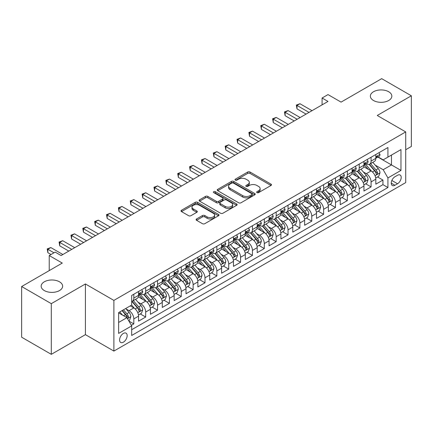<?xml version="1.0" encoding="UTF-8"?>
<svg xmlns="http://www.w3.org/2000/svg" width="433" height="433" viewBox="0 0 433 433"><rect width="100%" height="100%" fill="white"/><g stroke="black" fill="none" stroke-linecap="round" stroke-linejoin="round"><path stroke-width="0.65" d="M256.986 192.615A1.153 0.666 0 0 0 258.615 192.615L270.988 185.476A1.645 0.953 0 0 0 271.469 184.799A1.645 0.953 0 0 0 270.988 184.128L250.03 172.025A1.645 0.953 0 0 0 247.698 172.025L235.33 179.17A1.153 0.666 0 0 0 234.989 179.641A1.153 0.666 0 0 0 235.33 180.112A1.153 0.666 0 0 0 236.959 180.112L238.561 179.186A5.272 3.042 0 0 1 246.009 179.186L247.757 180.198A5.272 3.042 0 0 1 249.3 182.347A5.272 3.042 0 0 1 247.757 184.496L246.155 185.421A1.153 0.666 0 0 0 245.82 185.892A1.153 0.666 0 0 0 246.155 186.363A1.153 0.666 0 0 0 247.79 186.363L249.386 185.438A5.272 3.042 0 0 1 256.839 185.438L258.588 186.45A5.272 3.042 0 0 1 260.13 188.599A5.272 3.042 0 0 1 258.588 190.753L256.986 191.673A1.153 0.666 0 0 0 256.65 192.144A1.153 0.666 0 0 0 256.986 192.615L256.986 191.673M59.494 281.807A10.738 6.197 0 0 0 47.792 280.46A10.738 6.197 0 0 0 41.162 286.191A10.738 6.197 0 0 0 44.307 290.57A10.738 6.197 0 0 0 56.009 291.918A10.738 6.197 0 0 0 62.639 286.191A10.738 6.197 0 0 0 59.494 281.807M388.693 91.742A10.738 6.197 0 0 0 376.991 90.4A10.738 6.197 0 0 0 370.361 96.126A10.738 6.197 0 0 0 373.506 100.51A10.738 6.197 0 0 0 385.208 101.852A10.738 6.197 0 0 0 391.838 96.126A10.738 6.197 0 0 0 388.693 91.742M123.378 342.178A5.369 3.101 120 0 0 126.885 337.448A5.369 3.101 120 0 0 126.057 333.15A5.369 3.101 120 0 0 123.378 333.415A5.369 3.101 120 0 0 119.871 338.146A5.369 3.101 120 0 0 120.693 342.449A5.369 3.101 120 0 0 123.378 342.178M196.582 218.952A1.645 0.953 0 0 0 196.1 219.623A1.645 0.953 0 0 0 196.582 220.3L202.46 223.693A1.645 0.953 0 0 0 204.793 223.693L218.53 215.758A1.645 0.953 0 0 0 219.011 215.087A1.645 0.953 0 0 0 218.53 214.416L197.572 202.314A1.645 0.953 0 0 0 195.24 202.314L181.503 210.249A1.645 0.953 0 0 0 181.021 210.92A1.645 0.953 0 0 0 181.503 211.591L188.604 215.694A1.645 0.953 0 0 0 190.931 215.694L196.815 212.3A1.645 0.953 0 0 0 197.296 211.623A1.645 0.953 0 0 0 196.815 210.952L193.291 208.917A4.406 2.544 0 0 1 192.003 207.12A4.406 2.544 0 0 1 194.72 204.771A4.406 2.544 0 0 1 199.521 205.323L213.317 213.29A4.406 2.544 0 0 1 214.611 215.087A4.406 2.544 0 0 1 211.889 217.436A4.406 2.544 0 0 1 207.088 216.884L204.793 215.558A1.645 0.953 0 0 0 202.46 215.558L196.582 218.952L196.582 220.3M405.716 149.721L411.35 146.468L411.35 95.785L381.695 78.66L341.063 102.123L328.014 94.589L322.082 98.01L328.014 101.436L61.096 255.54L55.164 252.114L49.232 255.54L49.232 270.609M51.305 303.652L51.305 354.34L85.415 334.644L85.415 283.961L51.305 303.652L21.65 286.532L62.282 263.075L49.232 255.54M85.415 283.961L113.884 300.399L405.716 131.913L405.716 182.596L113.884 351.082L113.884 300.399M411.35 95.785L377.246 115.476L405.716 131.913M238.675 202.785A1.645 0.953 0 0 0 241.002 202.785L254.745 194.85A1.645 0.953 0 0 0 255.226 194.179A1.645 0.953 0 0 0 254.745 193.508L233.788 181.405A1.645 0.953 0 0 0 231.455 181.405L217.718 189.34A1.645 0.953 0 0 0 217.231 190.011A1.645 0.953 0 0 0 217.718 190.682L238.675 202.785M214.156 192.864A1.153 0.666 0 0 1 215.331 193.026L215.331 191.657L236.64 203.959A1.645 0.953 0 0 1 237.122 204.636A1.645 0.953 0 0 1 236.64 205.307L222.898 213.236A1.645 0.953 0 0 1 220.57 213.236L199.608 201.139L199.608 199.792A1.645 0.953 0 0 0 199.126 200.463A1.645 0.953 0 0 0 199.608 201.139M199.608 199.792L205.491 196.398A1.645 0.953 0 0 1 207.818 196.398L216.316 201.307A1.645 0.953 0 0 0 218.649 201.307L222.546 199.056A1.645 0.953 0 0 0 223.033 198.379A1.645 0.953 0 0 0 222.546 197.708L213.696 192.598A1.153 0.666 0 0 1 213.361 192.128A1.153 0.666 0 0 1 214.07 191.516A1.153 0.666 0 0 1 215.331 191.657M51.305 354.34L21.65 337.215L21.65 286.532M131.351 325.313L133.813 323.895L128.893 321.053M126.09 308.956L129.072 310.672A6.712 3.875 60 0 1 133.813 318.894L138.56 316.155L138.56 321.156L145.677 317.043L140.281 313.93M137.954 302.104L140.931 303.825A6.712 3.875 60 0 1 145.677 312.047L150.424 309.303L150.424 314.304L157.542 310.196L152.145 307.078M149.818 295.257L152.795 296.978A6.712 3.875 60 0 1 157.542 305.195L162.288 302.456L162.288 307.457L169.406 303.344L164.004 300.231M161.682 288.405L164.659 290.126A6.712 3.875 60 0 1 169.406 298.348L174.147 295.609L174.147 300.605L181.265 296.497L175.868 293.379M173.541 281.558L176.523 283.279A6.712 3.875 60 0 1 181.265 291.496L186.011 288.757L186.011 293.758L193.129 289.65L187.733 286.532M185.405 274.711L188.382 276.427A6.712 3.875 60 0 1 193.129 284.649L197.876 281.91L197.876 286.906L204.993 282.798L199.597 279.68M197.269 267.859L200.246 269.58A6.712 3.875 60 0 1 204.993 277.797L209.74 275.058L209.74 280.059L216.857 275.951L211.456 272.833M209.134 261.012L212.11 262.734A6.712 3.875 60 0 1 216.857 270.95L221.599 268.211L221.599 273.212L228.721 269.099L223.32 265.986M220.998 254.16L223.975 255.881A6.712 3.875 60 0 1 228.721 264.103L233.463 261.359L233.463 266.36L240.58 262.252L235.184 259.134M232.857 247.313L235.839 249.035A6.712 3.875 60 0 1 240.58 257.251L245.327 254.512L245.327 259.513L252.444 255.405L247.048 252.287M244.721 240.467L247.698 242.182A6.712 3.875 60 0 1 252.444 250.404L257.191 247.665L257.191 252.661L264.309 248.553L258.912 245.435M256.585 233.614L259.562 235.335A6.712 3.875 60 0 1 264.309 243.552L269.055 240.813L269.055 245.814L276.173 241.706L270.771 238.588M268.449 226.768L271.426 228.483A6.712 3.875 60 0 1 276.173 236.705L280.914 233.966L280.914 238.967L288.032 234.854L282.635 231.742M280.308 219.915L283.29 221.636A6.712 3.875 60 0 1 288.032 229.858L292.778 227.114L292.778 232.115L299.896 228.007L294.5 224.889M292.172 213.068L295.154 214.79A6.712 3.875 60 0 1 299.896 223.006L304.643 220.267L304.643 225.268L311.76 221.16L306.364 218.043M304.036 206.222L307.013 207.937A6.712 3.875 60 0 1 311.76 216.159L316.507 213.42L316.507 218.416L323.624 214.308L318.228 211.19M315.901 199.369L318.877 201.091A6.712 3.875 60 0 1 323.624 209.307L328.366 206.568L328.366 211.569L335.488 207.461L330.087 204.344M327.765 192.523L330.742 194.238A6.712 3.875 60 0 1 335.488 202.46L340.23 199.721L340.23 204.722L347.347 200.609L341.951 197.497M339.624 185.67L342.606 187.392A6.712 3.875 60 0 1 347.347 195.613L352.094 192.869L352.094 197.87L359.211 193.762L353.815 190.644M351.488 178.824L354.465 180.545A6.712 3.875 60 0 1 359.211 188.761L363.958 186.022L363.958 191.023L371.076 186.91L371.076 181.914A6.712 3.875 -120 0 0 366.329 173.693L363.352 171.971M365.679 183.798L371.076 186.91M138.56 316.155A6.712 3.875 -120 0 0 133.813 307.933L130.257 305.882M150.424 309.303A6.712 3.875 -120 0 0 145.677 301.087L138.344 296.849M162.288 302.456A6.712 3.875 -120 0 0 157.542 294.234L150.202 290.002M174.147 295.609A6.712 3.875 -120 0 0 169.406 287.388L162.066 283.15M186.011 288.757A6.712 3.875 -120 0 0 181.265 280.541L173.931 276.303M197.876 281.91A6.712 3.875 -120 0 0 193.129 273.688L185.795 269.456M209.74 275.058A6.712 3.875 -120 0 0 204.993 266.842L197.659 262.604M221.599 268.211A6.712 3.875 -120 0 0 216.857 259.989L209.518 255.757M233.463 261.359A6.712 3.875 -120 0 0 228.721 253.143L221.382 248.905M245.327 254.512A6.712 3.875 -120 0 0 240.58 246.296L233.246 242.058M257.191 247.665A6.712 3.875 -120 0 0 252.444 239.444L245.11 235.211M269.055 240.813A6.712 3.875 -120 0 0 264.309 232.597L256.969 228.359M280.914 233.966A6.712 3.875 -120 0 0 276.173 225.745L268.833 221.512M292.778 227.114A6.712 3.875 -120 0 0 288.032 218.898L280.698 214.66M304.643 220.267A6.712 3.875 -120 0 0 299.896 212.046L292.562 207.813M316.507 213.42A6.712 3.875 -120 0 0 311.76 205.199L304.426 200.966M328.366 206.568A6.712 3.875 -120 0 0 323.624 198.352L316.285 194.114M340.23 199.721A6.712 3.875 -120 0 0 335.488 191.5L328.149 187.267M352.094 192.869A6.712 3.875 -120 0 0 347.347 184.653L340.013 180.415M363.958 186.022A6.712 3.875 -120 0 0 359.211 177.801L351.877 173.568M397.532 175.268L394.918 176.778A5.201 3.004 120 0 0 391.524 181.357A5.201 3.004 120 0 0 392.32 185.524A5.201 3.004 120 0 0 394.918 185.27L397.532 183.76A5.201 3.004 120 0 0 400.926 179.181A5.201 3.004 120 0 0 400.13 175.013A5.201 3.004 120 0 0 397.532 175.268M118.631 322.455L126.934 317.66L131.681 325.881L131.681 335.467L387.919 187.527L387.919 177.941L383.178 169.72L375.216 165.125M131.681 325.881L118.631 333.415L118.631 312.594L131.681 305.059L131.681 295.468L387.919 147.529L387.919 157.119L400.969 149.585L400.969 170.407L387.919 177.941M140.871 293.926L140.931 293.964A6.712 3.875 60 0 0 144.286 294.294L149.033 291.555A6.712 3.875 -120 0 0 150.424 288.481L150.424 284.649M152.735 287.079L152.795 287.111A6.712 3.875 60 0 0 156.151 287.447L160.897 284.708A6.712 3.875 -120 0 0 162.288 281.634L162.288 277.797M164.594 280.227L164.659 280.265A6.712 3.875 60 0 0 168.015 280.595L172.762 277.856A6.712 3.875 -120 0 0 174.147 274.787L174.147 270.95M176.458 273.38L176.523 273.418A6.712 3.875 60 0 0 179.879 273.748L184.62 271.009A6.712 3.875 -120 0 0 186.011 267.935L186.011 264.103M188.323 266.533L188.382 266.566A6.712 3.875 60 0 0 191.738 266.901L196.485 264.157A6.712 3.875 -120 0 0 197.876 261.088L197.876 257.251M200.187 259.681L200.246 259.719A6.712 3.875 60 0 0 203.602 260.049L208.349 257.31A6.712 3.875 -120 0 0 209.74 254.236L209.74 250.404M212.051 252.834L212.11 252.867A6.712 3.875 60 0 0 215.466 253.202L220.213 250.463A6.712 3.875 -120 0 0 221.599 247.389L221.599 243.552M223.91 245.982L223.975 246.02A6.712 3.875 60 0 0 227.33 246.35L232.072 243.611A6.712 3.875 -120 0 0 233.463 240.542L233.463 236.705M235.774 239.135L235.839 239.173A6.712 3.875 60 0 0 239.195 239.503L243.936 236.764A6.712 3.875 -120 0 0 245.327 233.69L245.327 229.858M247.638 232.283L247.698 232.321A6.712 3.875 60 0 0 251.053 232.651L255.8 229.912A6.712 3.875 -120 0 0 257.191 226.843L257.191 223.006M259.502 225.436L259.562 225.474A6.712 3.875 60 0 0 262.918 225.804L267.664 223.065A6.712 3.875 -120 0 0 269.055 219.991L269.055 216.159M271.361 218.589L271.426 218.622A6.712 3.875 60 0 0 274.782 218.957L279.529 216.219A6.712 3.875 -120 0 0 280.914 213.144L280.914 209.307M283.225 211.737L283.29 211.775A6.712 3.875 60 0 0 286.646 212.105L291.387 209.366A6.712 3.875 -120 0 0 292.778 206.297L292.778 202.46M295.09 204.89L295.154 204.923A6.712 3.875 60 0 0 298.505 205.258L303.252 202.52A6.712 3.875 -120 0 0 304.643 199.445L304.643 195.608M306.954 198.038L307.013 198.076A6.712 3.875 60 0 0 310.369 198.406L315.116 195.667A6.712 3.875 -120 0 0 316.507 192.598L316.507 188.761M318.818 191.191L318.877 191.229A6.712 3.875 60 0 0 322.233 191.559L326.98 188.82A6.712 3.875 -120 0 0 328.366 185.746L328.366 181.914M330.677 184.344L330.742 184.377A6.712 3.875 60 0 0 334.097 184.712L338.839 181.968A6.712 3.875 -120 0 0 340.23 178.899L340.23 175.062M342.541 177.492L342.606 177.53A6.712 3.875 60 0 0 345.962 177.86L350.703 175.121A6.712 3.875 -120 0 0 352.094 172.047L352.094 168.215M354.405 170.645L354.465 170.678A6.712 3.875 60 0 0 357.82 171.013L362.567 168.275A6.712 3.875 -120 0 0 363.958 165.2L363.958 161.363M131.681 329.713L382.94 184.653L382.94 180.063L375.822 184.171L375.822 179.175A6.712 3.875 -120 0 0 371.076 170.954L363.736 166.716M366.269 163.793L366.329 163.831A6.712 3.875 -120 0 0 369.685 164.161A6.712 3.875 -120 0 0 371.076 161.092L371.076 157.255M369.685 164.161L374.431 161.422A6.712 3.875 -120 0 0 375.822 158.354L375.822 154.516M133.813 294.234L133.813 298.072A6.712 3.875 60 0 1 132.428 301.146A6.712 3.875 60 0 1 131.681 301.417M132.428 301.146L137.169 298.402A6.712 3.875 -120 0 0 138.56 295.333L138.56 291.496M145.677 287.388L145.677 291.225A6.712 3.875 60 0 1 144.286 294.294M157.542 280.541L157.542 284.373A6.712 3.875 60 0 1 156.151 287.447M169.406 273.688L169.406 277.526A6.712 3.875 60 0 1 168.015 280.595M181.265 266.842L181.265 270.674A6.712 3.875 60 0 1 179.879 273.748M193.129 259.989L193.129 263.827A6.712 3.875 60 0 1 191.738 266.901M204.993 253.143L204.993 256.98A6.712 3.875 60 0 1 203.602 260.049M216.857 246.29L216.857 250.128A6.712 3.875 60 0 1 215.466 253.202M228.721 239.444L228.721 243.281A6.712 3.875 60 0 1 227.33 246.35M240.58 232.597L240.58 236.429A6.712 3.875 60 0 1 239.195 239.503M252.444 225.745L252.444 229.582A6.712 3.875 60 0 1 251.053 232.651M264.309 218.898L264.309 222.73A6.712 3.875 60 0 1 262.918 225.804M276.173 212.046L276.173 215.883A6.712 3.875 60 0 1 274.782 218.957M288.032 205.199L288.032 209.036A6.712 3.875 60 0 1 286.646 212.105M299.896 198.352L299.896 202.184A6.712 3.875 60 0 1 298.505 205.258M311.76 191.5L311.76 195.337A6.712 3.875 60 0 1 310.369 198.406M323.624 184.653L323.624 188.485A6.712 3.875 60 0 1 322.233 191.559M335.488 177.801L335.488 181.638A6.712 3.875 60 0 1 334.097 184.712M347.347 170.954L347.347 174.791A6.712 3.875 60 0 1 345.962 177.86M359.211 164.107L359.211 167.939A6.712 3.875 60 0 1 357.82 171.013M359.211 188.761L359.211 193.762M347.347 195.613L347.347 200.609M335.488 202.46L335.488 207.461M323.624 209.307L323.624 214.308M311.76 216.159L311.76 221.16M299.896 223.006L299.896 228.007M288.032 229.858L288.032 234.854M276.173 236.705L276.173 241.706M264.309 243.552L264.309 248.553M252.444 250.404L252.444 255.405M240.58 257.251L240.58 262.252M228.721 264.103L228.721 269.099M216.857 270.95L216.857 275.951M204.993 277.797L204.993 282.798M193.129 284.649L193.129 289.65M181.265 291.496L181.265 296.497M169.406 298.348L169.406 303.344M157.542 305.195L157.542 310.196M145.677 312.047L145.677 317.043M133.813 318.894L133.813 323.895M126.934 317.66L118.631 312.864M383.178 169.72L391.481 164.924L391.481 155.063L400.969 149.585M377.895 157.082L400.969 170.407M378.128 156.946L383.178 159.858L387.919 157.119M85.415 334.644L113.884 351.082M322.082 98.01L322.082 104.862M377.538 176.945L382.94 180.063M382.94 184.653L387.919 187.527M257.446 192.777L258.588 192.122A5.272 3.042 0 0 0 260.13 189.968L260.13 188.599M249.3 182.347L249.3 183.716A5.272 3.042 0 0 1 247.757 185.871L246.615 186.526M270.988 184.128L270.988 185.476L250.03 173.4A1.645 0.953 0 0 0 247.698 173.4L235.79 180.274M254.723 194.866L233.788 182.775A1.645 0.953 0 0 0 231.455 182.775L217.739 190.699M251.833 194.65A1.153 0.666 0 0 0 252.174 194.179A1.153 0.666 0 0 0 251.833 193.708L233.436 183.089A1.153 0.666 0 0 0 231.807 183.089L230.118 184.063A5.272 3.042 0 0 0 228.575 186.212A5.272 3.042 0 0 0 230.118 188.366L242.691 195.624A5.272 3.042 0 0 0 250.144 195.624L251.833 194.65L251.833 196.019A1.153 0.666 0 0 0 252.174 195.548L252.174 194.179M228.575 186.212L228.575 187.581A5.272 3.042 0 0 0 230.118 189.735L230.118 188.366M251.833 196.019L250.144 196.993A5.272 3.042 0 0 1 242.691 196.993L230.118 189.735M199.629 201.15L205.491 197.767L205.491 196.398M223.033 198.379L223.033 199.748A1.645 0.953 0 0 1 222.546 200.425L218.649 202.676A1.645 0.953 0 0 1 216.316 202.676L207.818 197.767A1.645 0.953 0 0 0 205.491 197.767M215.331 193.026L236.618 205.318M225.138 206.4A4.406 2.544 0 0 0 229.939 206.947A4.406 2.544 0 0 0 232.656 204.598A4.406 2.544 0 0 0 231.368 202.801L226.508 199.997A1.645 0.953 0 0 0 224.18 199.997L220.278 202.249A1.645 0.953 0 0 0 219.796 202.92A1.645 0.953 0 0 0 220.278 203.591L225.138 206.4L225.138 207.77A4.406 2.544 0 0 0 229.939 208.322A4.406 2.544 0 0 0 232.656 205.967L232.656 204.598M219.796 202.92L219.796 204.289A1.645 0.953 0 0 0 220.278 204.961L220.278 203.591M225.138 207.77L220.278 204.961M214.611 215.087L214.611 216.457A4.406 2.544 0 0 1 211.889 218.806A4.406 2.544 0 0 1 207.088 218.254L204.793 216.928A1.645 0.953 0 0 0 202.46 216.928L196.604 220.31M192.003 207.12L192.003 208.489A4.406 2.544 0 0 0 193.291 210.286L193.291 208.917M196.793 212.311L193.291 210.286M218.508 215.775L197.572 203.683A1.645 0.953 0 0 0 195.24 203.683L181.524 211.602M375.72 177.995L378.788 176.226L379.974 172.805A4.444 2.566 -120 0 0 378.242 168.626L372.818 162.353M371.736 171.387L365.539 164.215M368.207 169.298L364.613 165.135A10.652 6.149 -120 0 0 364.283 164.767M369.078 164.405L374.561 170.754A4.444 2.566 60 0 1 376.147 173.817L376.472 174.342L377.073 174.255L377.571 172.994A4.444 2.566 -120 0 0 375.985 169.931L370.567 163.652M369.403 164.302L375.292 171.122A2.262 1.31 60 0 1 375.866 172.009L377.571 172.994M378.962 152.703L379.974 154.446A4.444 2.566 60 0 1 379.054 156.416L376.797 157.715A4.444 2.566 -120 0 0 377.571 156.692L377.479 156.297M309.032 112.396L296.989 105.441L299.955 103.731L311.998 110.68M375.968 157.926L375.985 157.926A4.444 2.566 -120 0 0 376.797 157.715M376.997 156.362L377.571 156.692C377.295 156.021 376.818 156.297 376.147 157.515A4.444 2.566 60 0 1 375.822 158.148M306.066 114.106L296.989 108.867L296.989 105.441L296.34 105.067L299.955 103.731M296.989 108.867L296.34 105.067M363.855 184.848L366.924 183.078L368.11 179.652A4.444 2.566 -120 0 0 366.378 175.479L360.96 169.2M359.872 178.239L353.674 171.062M356.348 176.15L352.749 171.988A10.652 6.149 -120 0 0 352.419 171.614M357.22 171.251L362.702 177.6A4.444 2.566 60 0 1 364.283 180.664L364.608 181.189L365.208 181.108L365.706 179.841A4.444 2.566 -120 0 0 364.126 176.778L358.703 170.505M357.539 171.149L363.433 177.968A2.262 1.31 60 0 1 364.001 178.856L365.706 179.841M351.997 191.695L355.06 189.925L356.245 186.499A4.444 2.566 -120 0 0 354.513 182.325L349.095 176.052M348.008 185.086L341.816 177.914M344.484 182.997L340.89 178.834A10.652 6.149 -120 0 0 340.56 178.466M345.355 178.104L350.838 184.447A4.444 2.566 60 0 1 352.424 187.511L352.743 188.041L353.344 187.954L353.848 186.688A4.444 2.566 -120 0 0 352.262 183.63L346.838 177.351M345.675 178.001L351.569 184.821A2.262 1.31 60 0 1 352.137 185.703L353.848 186.688M340.132 198.547L343.196 196.777L344.381 193.351A4.444 2.566 -120 0 0 342.649 189.178L337.231 182.899M336.143 191.933L329.951 184.761M332.62 189.849L329.026 185.681A10.652 6.149 -120 0 0 328.696 185.313M333.491 184.951L338.974 191.299A4.444 2.566 60 0 1 340.56 194.363L340.885 194.888L341.485 194.801L341.983 193.54A4.444 2.566 -120 0 0 340.398 190.477L334.98 184.204M333.816 184.848L339.705 191.667A2.262 1.31 60 0 1 340.273 192.555L341.983 193.54M328.268 205.394L331.332 203.624L332.522 200.198A4.444 2.566 -120 0 0 330.79 196.025L325.367 189.751M324.285 198.785L318.087 191.613M320.756 196.696L317.162 192.533A10.652 6.149 -120 0 0 316.832 192.16M321.627 191.803L327.11 198.146A4.444 2.566 60 0 1 328.696 201.21L329.02 201.74L329.621 201.654L330.119 200.387A4.444 2.566 -120 0 0 328.533 197.324L323.115 191.05M321.952 191.695L327.841 198.52A2.262 1.31 60 0 1 328.414 199.402L330.119 200.387M367.103 159.55L368.11 161.298A4.444 2.566 60 0 1 367.189 163.263L364.932 164.567A4.444 2.566 -120 0 0 365.706 163.539L365.614 163.144M297.168 119.243L285.125 112.293L288.091 110.577L300.134 117.532M364.104 164.773L364.126 164.773A4.444 2.566 -120 0 0 364.932 164.567M365.133 163.209L365.706 163.539C365.43 162.873 364.954 163.144 364.283 164.361A4.444 2.566 60 0 1 363.958 164.995M294.202 120.953L285.125 115.714L285.125 112.293L284.476 111.914L288.091 110.577M285.125 115.714L284.476 111.914M355.239 166.396L356.245 168.145A4.444 2.566 60 0 1 355.325 170.115L353.074 171.414A4.444 2.566 -120 0 0 353.848 170.391L353.75 169.996M285.304 126.09L273.266 119.14L276.232 117.43L288.27 124.379M352.24 171.62L352.262 171.62A4.444 2.566 -120 0 0 353.074 171.414M353.274 170.061L353.848 170.391C353.566 169.72 353.09 169.996 352.424 171.214A4.444 2.566 60 0 1 352.094 171.841M282.338 127.805L273.266 122.566L273.266 119.14L272.611 118.766L276.232 117.43M273.266 122.566L272.611 118.766M343.374 173.249L344.381 174.997A4.444 2.566 60 0 1 343.461 176.962L341.209 178.261A4.444 2.566 -120 0 0 341.983 177.238L341.891 176.843M273.445 132.942L261.402 125.992L264.368 124.276L276.406 131.231M340.381 178.472L340.398 178.472A4.444 2.566 -120 0 0 341.209 178.261M341.41 176.908L341.983 177.238C341.702 176.567 341.231 176.843 340.56 178.06A4.444 2.566 60 0 1 340.23 178.694M270.479 134.652L261.402 129.413L261.402 125.992L260.747 125.613L264.368 124.276M261.402 129.413L260.747 125.613M331.51 180.096L332.522 181.844A4.444 2.566 60 0 1 331.597 183.809L329.345 185.113A4.444 2.566 -120 0 0 330.119 184.09L330.027 183.695M261.581 139.789L249.538 132.839L252.504 131.129L264.547 138.078M328.517 185.319L328.533 185.319A4.444 2.566 -120 0 0 329.345 185.113M329.545 183.754L330.119 184.09C329.838 183.419 329.367 183.689 328.696 184.907A4.444 2.566 60 0 1 328.366 185.541M258.615 141.504L249.538 136.265L249.538 132.839L248.888 132.46L252.504 131.129M249.538 136.265L248.888 132.46M316.404 212.24L319.473 210.47L320.658 207.05A4.444 2.566 -120 0 0 318.926 202.871L313.503 196.598M312.42 205.632L306.223 198.46M308.891 203.542L305.297 199.38A10.652 6.149 -120 0 0 304.967 199.012M309.768 198.65L315.246 204.998A4.444 2.566 60 0 1 316.832 208.062L317.156 208.587L317.757 208.5L318.255 207.239A4.444 2.566 -120 0 0 316.669 204.176L311.251 197.897M310.088 198.547L315.976 205.366A2.262 1.31 60 0 1 316.55 206.254L318.255 207.239M319.651 186.948L320.658 188.691A4.444 2.566 60 0 1 319.738 190.661L317.481 191.96A4.444 2.566 -120 0 0 318.255 190.937L318.163 190.542M249.717 146.641L237.674 139.686L240.64 137.975L252.683 144.925M316.653 192.171L316.669 192.171A4.444 2.566 -120 0 0 317.481 191.96M317.681 190.607L318.255 190.937C317.979 190.266 317.503 190.542 316.832 191.759A4.444 2.566 60 0 1 316.507 192.393M246.75 148.351L237.674 143.112L237.674 139.686L237.024 139.312L240.64 137.975M237.674 143.112L237.024 139.312M304.545 219.093L307.609 217.323L308.794 213.897A4.444 2.566 -120 0 0 307.062 209.724L301.644 203.445M300.556 212.484L294.359 205.307M297.033 210.395L293.433 206.232A10.652 6.149 -120 0 0 293.103 205.859M297.904 205.496L303.387 211.845A4.444 2.566 60 0 1 304.973 214.909L305.292 215.434L305.893 215.353L306.396 214.086A4.444 2.566 -120 0 0 304.81 211.023L299.387 204.749M298.223 205.394L304.118 212.213A2.262 1.31 60 0 1 304.686 213.101L306.396 214.086M307.787 193.795L308.794 195.543A4.444 2.566 60 0 1 307.874 197.508L305.617 198.812A4.444 2.566 -120 0 0 306.396 197.784L306.299 197.394M237.852 153.488L225.815 146.538L228.776 144.822L240.818 151.777M304.789 199.018L304.81 199.018A4.444 2.566 -120 0 0 305.617 198.812M305.817 197.453L306.396 197.784C306.115 197.118 305.638 197.388 304.973 198.606A4.444 2.566 60 0 1 304.643 199.24M234.886 155.203L225.815 149.959L225.815 146.538L225.16 146.159L228.776 144.822M225.815 149.959L225.16 146.159M292.681 225.939L295.744 224.17L296.93 220.749A4.444 2.566 -120 0 0 295.198 216.57L289.78 210.297M288.692 219.331L282.5 212.159M285.168 217.242L281.574 213.079A10.652 6.149 -120 0 0 281.244 212.711M286.04 212.349L291.523 218.697A4.444 2.566 60 0 1 293.109 221.756L293.428 222.286L294.029 222.199L294.532 220.938A4.444 2.566 -120 0 0 292.946 217.875L287.523 211.596M286.365 212.246L292.253 219.066A2.262 1.31 60 0 1 292.822 219.948L294.532 220.938M295.923 200.647L296.93 202.39A4.444 2.566 60 0 1 296.01 204.36L293.758 205.659A4.444 2.566 -120 0 0 294.532 204.636L294.435 204.241M225.988 160.34L213.951 153.385L216.917 151.674L228.954 158.624M292.93 205.87L292.946 205.87A4.444 2.566 -120 0 0 293.758 205.659M293.958 204.306L294.532 204.636C294.251 203.965 293.774 204.241 293.109 205.459A4.444 2.566 60 0 1 292.778 206.092M223.022 162.05L213.951 156.811L213.951 153.385L213.296 153.011L216.917 151.674M213.951 156.811L213.296 153.011M280.817 232.792L283.88 231.022L285.066 227.596A4.444 2.566 -120 0 0 283.339 223.423L277.916 217.144M276.828 226.178L270.636 219.006M273.304 224.094L269.71 219.932A10.652 6.149 -120 0 0 269.38 219.558M274.176 219.195L279.658 225.544A4.444 2.566 60 0 1 281.244 228.608L281.569 229.133L282.17 229.052L282.668 227.785A4.444 2.566 -120 0 0 281.082 224.722L275.664 218.449M274.5 219.093L280.389 225.912A2.262 1.31 60 0 1 280.963 226.8L282.668 227.785M284.059 207.494L285.066 209.242A4.444 2.566 60 0 1 284.145 211.207L281.894 212.506A4.444 2.566 -120 0 0 282.668 211.483L282.576 211.088M214.129 167.187L202.087 160.237L205.053 158.521L217.095 165.476M281.066 212.717L281.082 212.717A4.444 2.566 -120 0 0 281.894 212.506M282.094 211.152L282.668 211.483C282.386 210.811 281.915 211.088 281.244 212.305A4.444 2.566 60 0 1 280.914 212.939M211.163 168.897L202.087 163.658L202.087 160.237L201.432 159.858L205.053 158.521M202.087 163.658L201.432 159.858M268.953 239.638L272.021 237.869L273.207 234.442A4.444 2.566 -120 0 0 271.475 230.269L266.051 223.996M264.969 233.03L258.772 225.858M261.44 230.941L257.846 226.778A10.652 6.149 -120 0 0 257.516 226.405M262.311 226.048L267.794 232.391A4.444 2.566 60 0 1 269.38 235.455L269.705 235.985L270.306 235.898L270.804 234.632A4.444 2.566 -120 0 0 269.218 231.574L263.8 225.295M262.636 225.939L268.525 232.765A2.262 1.31 60 0 1 269.099 233.647L270.804 234.632M272.195 214.34L273.207 216.089A4.444 2.566 60 0 1 272.287 218.053L270.03 219.358A4.444 2.566 -120 0 0 270.804 218.335L270.712 217.94M202.265 174.034L190.222 167.084L193.188 165.374L205.231 172.323M269.202 219.563L269.218 219.563A4.444 2.566 -120 0 0 270.03 219.358M270.23 217.999L270.804 218.335C270.528 217.664 270.051 217.94 269.38 219.152A4.444 2.566 60 0 1 269.055 219.785M199.299 175.749L190.222 170.51L190.222 167.084L189.573 166.705L193.188 165.374M190.222 170.51L189.573 166.705M257.088 246.491L260.157 244.721L261.343 241.295A4.444 2.566 -120 0 0 259.611 237.122L254.193 230.843M253.105 239.877L246.907 232.705M249.581 237.787L245.982 233.625A10.652 6.149 -120 0 0 245.652 233.257M250.453 232.894L255.935 239.243A4.444 2.566 60 0 1 257.516 242.307L257.841 242.832L258.441 242.745L258.939 241.484A4.444 2.566 -120 0 0 257.359 238.421L251.936 232.148M250.772 232.792L256.666 239.611A2.262 1.31 60 0 1 257.234 240.499L258.939 241.484M260.336 221.193L261.343 222.935A4.444 2.566 60 0 1 260.422 224.906L258.165 226.205A4.444 2.566 -120 0 0 258.939 225.182L258.847 224.787M190.401 180.886L178.358 173.931L181.324 172.22L193.367 179.17M257.337 226.416L257.359 226.416A4.444 2.566 -120 0 0 258.165 226.205M258.366 224.851L258.939 225.182C258.663 224.511 258.187 224.787 257.516 226.004A4.444 2.566 60 0 1 257.191 226.638M187.435 182.596L178.358 177.357L178.358 173.931L177.709 173.557L181.324 172.22M178.358 177.357L177.709 173.557M245.23 253.337L248.293 251.568L249.478 248.141A4.444 2.566 -120 0 0 247.746 243.968L242.328 237.69M241.241 246.729L235.049 239.557M237.717 244.64L234.123 240.477A10.652 6.149 -120 0 0 233.793 240.104M238.588 239.741L244.071 246.09A4.444 2.566 60 0 1 245.657 249.154L245.976 249.679L246.577 249.597L247.081 248.331A4.444 2.566 -120 0 0 245.495 245.267L240.071 238.994M238.908 239.638L244.802 246.458A2.262 1.31 60 0 1 245.37 247.346L247.081 248.331M248.472 228.039L249.478 229.788A4.444 2.566 60 0 1 248.558 231.752L246.307 233.057A4.444 2.566 -120 0 0 247.081 232.028L246.983 231.639M178.537 187.733L166.499 180.783L169.465 179.067L181.503 186.022M245.473 233.263L245.495 233.263A4.444 2.566 -120 0 0 246.307 233.057M246.507 231.698L247.081 232.028C246.799 231.363 246.323 231.633 245.657 232.851A4.444 2.566 60 0 1 245.327 233.484M175.571 189.448L166.499 184.209L166.499 180.783L165.844 180.404L169.465 179.067M166.499 184.209L165.844 180.404M233.365 260.184L236.429 258.414L237.614 254.994A4.444 2.566 -120 0 0 235.882 250.815L230.464 244.542M229.376 253.576L223.184 246.404M225.853 251.486L222.259 247.324A10.652 6.149 -120 0 0 221.929 246.956M226.724 246.594L232.207 252.942A4.444 2.566 60 0 1 233.793 256L234.118 256.531L234.718 256.444L235.216 255.183A4.444 2.566 -120 0 0 233.631 252.12L228.213 245.841M227.049 246.491L232.938 253.31A2.262 1.31 60 0 1 233.506 254.198L235.216 255.183M236.607 234.892L237.614 236.635A4.444 2.566 60 0 1 236.694 238.605L234.442 239.904A4.444 2.566 -120 0 0 235.216 238.881L235.124 238.486M166.673 194.585L154.635 187.63L157.601 185.919L169.639 192.869M233.614 240.115L233.631 240.115A4.444 2.566 -120 0 0 234.442 239.904M234.643 238.551L235.216 238.881C234.935 238.21 234.459 238.486 233.793 239.703A4.444 2.566 60 0 1 233.463 240.337M163.712 196.295L154.635 191.056L154.635 187.63L153.98 187.256L157.601 185.919M154.635 191.056L153.98 187.256M224.743 241.738L225.75 243.487A4.444 2.566 60 0 1 224.83 245.451L222.578 246.756A4.444 2.566 -120 0 0 223.352 245.727L223.26 245.332M154.814 201.432L142.771 194.482L145.737 192.766L157.78 199.721M221.75 246.962L221.766 246.962A4.444 2.566 -120 0 0 222.578 246.756M222.779 245.397L223.352 245.727C223.071 245.062 222.6 245.332 221.929 246.55A4.444 2.566 60 0 1 221.599 247.183M151.848 203.142L142.771 197.903L142.771 194.482L142.121 194.103L145.737 192.766M142.771 197.903L142.121 194.103M212.879 248.585L213.891 250.334A4.444 2.566 60 0 1 212.971 252.298L210.714 253.603A4.444 2.566 -120 0 0 211.488 252.58L211.396 252.185M142.95 208.278L130.907 201.329L133.873 199.618L145.916 206.568M209.886 253.808L209.902 253.808A4.444 2.566 -120 0 0 210.714 253.603M210.914 252.244L211.488 252.58C211.212 251.909 210.736 252.185 210.065 253.402A4.444 2.566 60 0 1 209.74 254.03M139.983 209.994L130.907 204.755L130.907 201.329L130.257 200.95L133.873 199.618M130.907 204.755L130.257 200.95M221.501 267.037L224.565 265.267L225.75 261.841A4.444 2.566 -120 0 0 224.023 257.667L218.6 251.389M217.518 260.428L211.32 253.251M213.989 258.339L210.395 254.176A10.652 6.149 -120 0 0 210.065 253.803M214.86 253.44L220.343 259.789A4.444 2.566 60 0 1 221.929 262.853L222.253 263.378L222.854 263.296L223.352 262.03A4.444 2.566 -120 0 0 221.766 258.966L216.348 252.693M215.185 253.337L221.074 260.157A2.262 1.31 60 0 1 221.647 261.045L223.352 262.03M209.637 273.883L212.706 272.113L213.891 268.687A4.444 2.566 -120 0 0 212.159 264.514L206.736 258.241M205.653 267.275L199.456 260.103M202.124 265.185L198.531 261.023A10.652 6.149 -120 0 0 198.2 260.65M202.996 260.293L208.479 266.636A4.444 2.566 60 0 1 210.065 269.699L210.389 270.23L210.99 270.143L211.488 268.877A4.444 2.566 -120 0 0 209.902 265.819L204.484 259.54M203.321 260.19L209.209 267.009A2.262 1.31 60 0 1 209.783 267.892L211.488 268.877M197.773 280.736L200.842 278.966L202.027 275.54A4.444 2.566 -120 0 0 200.295 271.367L194.877 265.088M193.789 274.121L187.592 266.95M190.266 272.032L186.666 267.87A10.652 6.149 -120 0 0 186.336 267.502M191.137 267.139L196.62 273.488A4.444 2.566 60 0 1 198.2 276.552L198.525 277.077L199.126 276.99L199.624 275.729A4.444 2.566 -120 0 0 198.043 272.666L192.62 266.392M191.456 267.037L197.351 273.856A2.262 1.31 60 0 1 197.919 274.744L199.624 275.729M201.02 255.438L202.027 257.18A4.444 2.566 60 0 1 201.107 259.151L198.85 260.45A4.444 2.566 -120 0 0 199.624 259.427L199.532 259.031M131.085 215.131L119.048 208.176L122.009 206.465L134.051 213.42M198.022 260.661L198.043 260.661A4.444 2.566 -120 0 0 198.85 260.45M199.05 259.096L199.624 259.427C199.348 258.755 198.871 259.031 198.2 260.249A4.444 2.566 60 0 1 197.876 260.882M128.119 216.841L119.048 211.602L119.048 208.176L118.393 207.802L122.009 206.465M119.048 211.602L118.393 207.802M185.914 287.582L188.977 285.812L190.163 282.386A4.444 2.566 -120 0 0 188.431 278.213L183.013 271.94M181.925 280.974L175.733 273.802M178.401 278.884L174.808 274.722A10.652 6.149 -120 0 0 174.477 274.349M179.273 273.992L184.756 280.335A4.444 2.566 60 0 1 186.342 283.399L186.661 283.924L187.262 283.842L187.765 282.576A4.444 2.566 -120 0 0 186.179 279.512L180.756 273.239M179.592 273.883L185.486 280.708A2.262 1.31 60 0 1 186.055 281.591L187.765 282.576M189.156 262.284L190.163 264.033A4.444 2.566 60 0 1 189.243 265.997L186.991 267.302A4.444 2.566 -120 0 0 187.765 266.279L187.668 265.884M119.221 221.977L107.184 215.028L110.15 213.317L122.187 220.267M186.163 267.507L186.179 267.507A4.444 2.566 -120 0 0 186.991 267.302M187.191 265.943L187.765 266.279C187.484 265.608 187.007 265.878 186.342 267.096A4.444 2.566 60 0 1 186.011 267.729M116.255 223.693L107.184 218.454L107.184 215.028L106.529 214.649L110.15 213.317M107.184 218.454L106.529 214.649M174.05 294.429L177.113 292.659L178.299 289.239A4.444 2.566 -120 0 0 176.572 285.06L171.149 278.787M170.061 287.821L163.869 280.649M166.537 285.731L162.943 281.569A10.652 6.149 -120 0 0 162.613 281.201M167.409 280.838L172.891 287.187A4.444 2.566 60 0 1 174.477 290.251L174.802 290.776L175.403 290.689L175.901 289.428A4.444 2.566 -120 0 0 174.315 286.365L168.897 280.086M167.733 280.736L173.622 287.555A2.262 1.31 60 0 1 174.196 288.443L175.901 289.428M177.292 269.137L178.299 270.879A4.444 2.566 60 0 1 177.378 272.85L175.127 274.149A4.444 2.566 -120 0 0 175.901 273.126L175.809 272.73M107.362 228.83L95.32 221.875L98.286 220.164L110.328 227.114M174.299 274.36L174.315 274.36A4.444 2.566 -120 0 0 175.127 274.149M175.327 272.795L175.901 273.126C175.619 272.454 175.149 272.73 174.477 273.948A4.444 2.566 60 0 1 174.147 274.582M104.396 230.54L95.32 225.301L95.32 221.875L94.665 221.501L98.286 220.164M95.32 225.301L94.665 221.501M162.186 301.281L165.254 299.512L166.44 296.085A4.444 2.566 -120 0 0 164.708 291.912L159.284 285.634M158.202 294.673L152.005 287.496M154.673 292.584L151.079 288.421A10.652 6.149 -120 0 0 150.749 288.048M155.544 287.685L161.027 294.034A4.444 2.566 60 0 1 162.613 297.098L162.938 297.623L163.539 297.541L164.037 296.275A4.444 2.566 -120 0 0 162.451 293.211L157.033 286.938M155.869 287.582L161.758 294.402A2.262 1.31 60 0 1 162.332 295.29L164.037 296.275M165.428 275.983L166.44 277.732A4.444 2.566 60 0 1 165.52 279.696L163.263 281.001A4.444 2.566 -120 0 0 164.037 279.972L163.945 279.577M95.498 235.676L83.455 228.727L86.421 227.011L98.464 233.966M162.435 281.206L162.451 281.206A4.444 2.566 -120 0 0 163.263 281.001M163.463 279.642L164.037 279.972C163.755 279.307 163.284 279.577 162.613 280.795A4.444 2.566 60 0 1 162.288 281.428M92.532 237.387L83.455 232.148L83.455 228.727L82.806 228.348L86.421 227.011M83.455 232.148L82.806 228.348M150.321 308.128L153.39 306.358L154.576 302.932A4.444 2.566 -120 0 0 152.844 298.759L147.426 292.486M146.338 301.52L140.14 294.348M142.814 299.43L139.215 295.268A10.652 6.149 -120 0 0 138.885 294.9M143.686 294.537L149.163 300.886A4.444 2.566 60 0 1 150.749 303.944L151.074 304.475L151.674 304.388L152.172 303.127A4.444 2.566 -120 0 0 150.592 300.064L145.169 293.785M144.005 294.435L149.899 301.254A2.262 1.31 60 0 1 150.468 302.137L152.172 303.127M153.569 282.83L154.576 284.578A4.444 2.566 60 0 1 153.655 286.549L151.398 287.848A4.444 2.566 -120 0 0 152.172 286.825L152.08 286.43M83.634 242.529L71.591 235.574L74.557 233.863L86.6 240.813M150.57 288.053L150.592 288.053A4.444 2.566 -120 0 0 151.398 287.848M151.599 286.494L152.172 286.825C151.896 286.153 151.42 286.43 150.749 287.647A4.444 2.566 60 0 1 150.424 288.281M80.668 244.239L71.591 239L71.591 235.574L70.942 235.2L74.557 233.863M71.591 239L70.942 235.2M138.463 314.98L141.526 313.211L142.711 309.784A4.444 2.566 -120 0 0 140.979 305.611L135.561 299.333M134.474 308.366L131.637 305.081M130.95 306.283L130.49 305.747M131.821 301.384L137.304 307.733A4.444 2.566 60 0 1 138.89 310.797L139.209 311.322L139.81 311.24L140.314 309.974A4.444 2.566 -120 0 0 138.728 306.91L133.304 300.637M132.141 301.281L138.035 308.101A2.262 1.31 60 0 1 138.603 308.989L140.314 309.974M141.705 289.682L142.711 291.431A4.444 2.566 60 0 1 141.791 293.395L139.54 294.694A4.444 2.566 -120 0 0 140.314 293.671L140.216 293.276M71.77 249.376L59.732 242.426L62.698 240.71L74.736 247.665M138.706 294.905L138.728 294.905A4.444 2.566 -120 0 0 139.54 294.694M139.74 293.341L140.314 293.671C140.032 293 139.556 293.276 138.89 294.494A4.444 2.566 60 0 1 138.56 295.127M68.804 251.086L59.732 245.847L59.732 242.426L59.077 242.047L62.698 240.71M59.732 245.847L59.077 242.047M128.655 320.642L129.662 320.057L130.847 316.631A4.444 2.566 -120 0 0 129.115 312.458L125.705 308.507M122.517 315.11L119.773 311.933M119.086 313.129L118.631 312.604M122.025 310.629L125.44 314.58A4.444 2.566 60 0 1 127.026 317.643L127.351 318.174L127.952 318.087L128.449 316.821A4.444 2.566 -120 0 0 126.864 313.757L123.448 309.811M122.301 310.472L126.171 314.953A2.262 1.31 60 0 1 126.739 315.836L128.449 316.821M53.979 252.802L47.868 249.273L50.834 247.562L62.872 254.512M51.013 254.512L47.868 252.699L47.868 249.273L47.213 248.894L50.834 247.562M47.868 252.699L47.213 248.894M129.072 310.672L133.813 307.933M140.931 303.825L145.677 301.087M152.795 296.978L157.542 294.234M164.659 290.126L169.406 287.388M176.523 283.279L181.265 280.541M188.382 276.427L193.129 273.688M200.246 269.58L204.993 266.842M212.11 262.734L216.857 259.989M223.975 255.881L228.721 253.143M235.839 249.035L240.58 246.296M247.698 242.182L252.444 239.444M259.562 235.335L264.309 232.597M271.426 228.483L276.173 225.745M283.29 221.636L288.032 218.898M295.154 214.79L299.896 212.046M307.013 207.937L311.76 205.199M318.877 201.091L323.624 198.352M330.742 194.238L335.488 191.5M342.606 187.392L347.347 184.653M354.465 180.545L359.211 177.801M366.329 173.693L371.076 170.954M371.076 161.092L375.822 158.354M133.813 298.072L138.56 295.333M145.677 291.225L150.424 288.481M157.542 284.373L162.288 281.634M169.406 277.526L174.147 274.787M181.265 270.674L186.011 267.935M193.129 263.827L197.876 261.088M204.993 256.98L209.74 254.236M216.857 250.128L221.599 247.389M228.721 243.281L233.463 240.542M240.58 236.429L245.327 233.69M252.444 229.582L257.191 226.843M264.309 222.73L269.055 219.991M276.173 215.883L280.914 213.144M288.032 209.036L292.778 206.297M299.896 202.184L304.643 199.445M311.76 195.337L316.507 192.598M323.624 188.485L328.366 185.746M335.488 181.638L340.23 178.899M347.347 174.791L352.094 172.047M359.211 167.939L363.958 165.2M371.076 181.914L375.822 179.175M391.843 180.48L397.532 183.76M391.243 183.143L394.918 185.27M258.588 192.122L258.588 190.753M246.155 186.363L246.155 185.421M247.757 185.871L247.757 184.496M235.33 180.112L235.33 179.17M247.698 173.4L247.698 172.025M250.03 173.4L250.03 172.025M217.718 190.682L217.718 189.34M231.455 182.775L231.455 181.405M233.788 182.775L233.788 181.405M254.745 194.85L254.745 193.508M242.691 196.993L242.691 195.624M250.144 196.993L250.144 195.624M207.818 197.767L207.818 196.398M216.316 202.676L216.316 201.307M218.649 202.676L218.649 201.307M222.546 200.425L222.546 199.056M236.64 205.307L236.64 203.959M202.46 216.928L202.46 215.558M204.793 216.928L204.793 215.558M207.088 218.254L207.088 216.884M196.815 212.3L196.815 210.952M181.503 211.591L181.503 210.249M195.24 203.683L195.24 202.314M197.572 203.683L197.572 202.314M218.53 215.758L218.53 214.416M375.043 175.717L379.941 172.891M375.985 169.931L378.242 168.626M372.445 171.977L374.561 170.754M379.941 154.397L375.822 156.778M363.179 182.569L368.077 179.738M364.126 176.778L366.378 175.479M360.581 178.824L362.702 177.6M351.315 189.416L356.218 186.585M352.262 183.63L354.513 182.325M348.717 185.676L350.838 184.447M339.456 196.263L344.354 193.437M340.398 190.477L342.649 189.178M336.852 192.523L338.974 191.299M327.592 203.115L332.49 200.284M328.533 197.324L330.79 196.025M324.988 199.369L327.11 198.146M368.077 161.244L363.958 163.625M356.218 168.096L352.094 170.472M344.354 174.943L340.23 177.324M332.49 181.79L328.366 184.171M315.727 209.962L320.626 207.136M316.669 204.176L318.926 202.871M313.129 206.222L315.246 204.998M320.626 188.642L316.507 191.023M303.863 216.814L308.767 213.983M304.81 211.023L307.062 209.724M301.265 213.068L303.387 211.845M308.767 195.489L304.643 197.87M291.999 223.661L296.903 220.83M292.946 217.875L295.198 216.57M289.401 219.921L291.523 218.697M296.903 202.341L292.778 204.717M280.14 230.513L285.038 227.682M281.082 224.722L283.339 223.423M277.537 226.768L279.658 225.544M285.038 209.188L280.914 211.569M268.276 237.36L273.174 234.529M269.218 231.574L271.475 230.269M265.678 233.62L267.794 232.391M273.174 216.04L269.055 218.416M256.412 244.207L261.31 241.381M257.359 238.421L259.611 237.122M253.814 240.467L255.935 239.243M261.31 222.887L257.191 225.268M244.548 251.059L249.451 248.228M245.495 245.267L247.746 243.968M241.95 247.313L244.071 246.09M249.451 229.734L245.327 232.115M232.689 257.906L237.587 255.075M233.631 252.12L235.882 250.815M230.085 254.166L232.207 252.942M237.587 236.586L233.463 238.967M225.723 243.433L221.599 245.814M213.859 250.285L209.74 252.661M220.825 264.758L225.723 261.927M221.766 258.966L224.023 257.667M218.221 261.012L220.343 259.789M208.96 271.605L213.859 268.774M209.902 265.819L212.159 264.514M206.362 267.865L208.479 266.636M197.096 278.451L202 275.626M198.043 272.666L200.295 271.367M194.498 274.711L196.62 273.488M202 257.132L197.876 259.513M185.232 285.304L190.136 282.473M186.179 279.512L188.431 278.213M182.634 281.558L184.756 280.335M190.136 263.978L186.011 266.36M173.373 292.151L178.272 289.325M174.315 286.365L176.572 285.06M170.77 288.41L172.891 287.187M178.272 270.831L174.147 273.212M161.509 299.003L166.407 296.172M162.451 293.211L164.708 291.912M158.911 295.257L161.027 294.034M166.407 277.677L162.288 280.059M149.645 305.85L154.543 303.019M150.592 300.064L152.844 298.759M147.047 302.11L149.163 300.886M154.543 284.53L150.424 286.906M137.781 312.696L142.684 309.871M138.728 306.91L140.979 305.611M135.183 308.956L137.304 307.733M142.684 291.377L138.56 293.758M127.497 318.634L130.82 316.718M126.864 313.757L129.115 312.458M123.519 315.689L125.44 314.58"/></g></svg>
